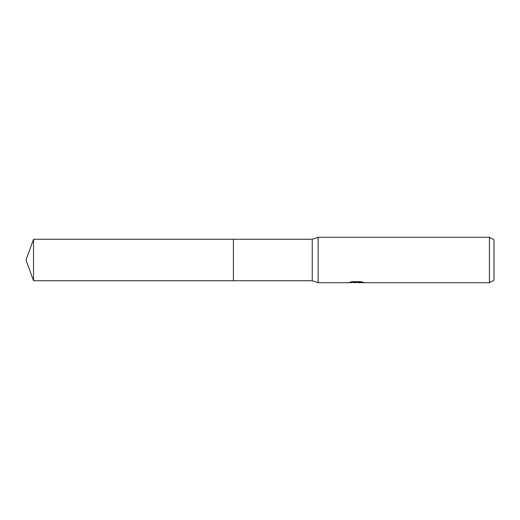 <?xml version="1.0" encoding="UTF-8"?>
<svg xmlns="http://www.w3.org/2000/svg" width="520" height="520" viewBox="0 0 520 520"><rect width="100%" height="100%" fill="white"/><g stroke="black" fill="none" stroke-linecap="round" stroke-linejoin="round"><path stroke-width="0.78" d="M351.429 281.82L356.935 281.82L356.935 282.288L348.296 282.718L318.162 282.718L312.253 280.742L233.422 280.742L233.422 239.258L312.253 239.258L318.162 237.283L489.457 237.283L494 239.902L494 280.098L489.457 282.718L358.429 282.718L358.345 282.25L361.615 281.827M312.253 280.742L312.253 239.258M318.162 282.718L318.162 237.283M358.345 282.36L353.379 282.497M356.025 282.718L354.946 282.718M489.457 282.718L489.457 237.283M356.935 282.288L349.668 282.288L352.034 281.69L360.997 281.69L363.597 282.36L358.345 282.704M33.547 280.742L33.547 239.258L233.422 239.258L233.422 280.742L33.547 280.742L26 260L33.547 239.258M356.935 282.262L358.345 282.262"/></g></svg>

